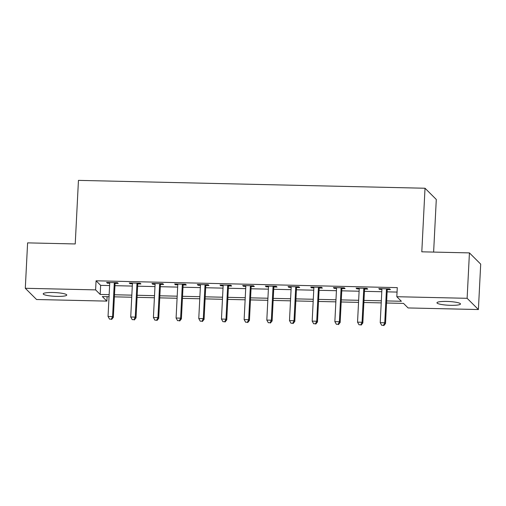 <?xml version="1.0" encoding="UTF-8"?>
<svg xmlns="http://www.w3.org/2000/svg" width="506" height="506" viewBox="0 0 506 506"><rect width="100%" height="100%" fill="white"/><g stroke="black" fill="none" stroke-linecap="round" stroke-linejoin="round"><path stroke-width="0.76" d="M53.029 292.506A11.79 1.872 2.9 0 1 66.754 295.042A11.79 1.872 2.9 0 1 56.925 296.389A11.79 1.872 2.9 0 1 43.2 293.853A11.79 1.872 2.9 0 1 53.029 292.506M446.773 301.437A11.79 1.872 2.9 0 1 460.498 303.973A11.79 1.872 2.9 0 1 450.669 305.32A11.79 1.872 2.9 0 1 436.95 302.784A11.79 1.872 2.9 0 1 446.773 301.437M433.623 252.083L436.292 199.465L425.021 188.238L78.449 180.376L75.23 243.955L27.602 242.874L25.3 288.287L95.609 289.881L100.182 294.435L109.151 294.637M425.021 188.238L421.802 251.817L469.429 252.892L480.7 264.126L478.398 309.539L408.089 307.945L403.516 303.391L386.559 303.005M107.108 296.668L106.88 301.114L36.571 299.52L25.3 288.287M386.66 300.931L401.385 301.266L396.818 296.712L397.28 287.629L96.07 280.798L100.643 285.352L109.612 285.555M114.951 285.675L132.294 286.067M137.632 286.187L154.975 286.586M160.307 286.706L177.657 287.098M182.989 287.218L200.338 287.61M205.67 287.737L223.019 288.129M228.351 288.249L245.701 288.641M251.033 288.762L268.382 289.154M273.714 289.28L291.064 289.672M296.396 289.793L313.745 290.185M319.077 290.305L336.427 290.703M341.759 290.823L359.108 291.216M364.44 291.336L381.783 291.728M387.122 291.848L397.052 292.076M387.463 289.558L390.411 289.628L389.652 288.869L378.766 288.622L379.525 289.381L381.897 289.432M364.782 289.046L367.729 289.109L366.97 288.35L356.085 288.104L356.844 288.863L359.216 288.92M342.1 288.528L345.054 288.597L344.289 287.838L333.403 287.591L334.162 288.35L336.534 288.401M319.419 288.015L322.373 288.085L321.607 287.326L310.722 287.079L311.481 287.838L313.853 287.889M296.737 287.503L299.691 287.566L298.926 286.807L288.04 286.56L288.799 287.319L291.171 287.376M274.056 286.984L277.01 287.054L276.244 286.295L265.359 286.048L266.118 286.807L268.49 286.858M251.374 286.472L254.328 286.541L253.563 285.782L242.678 285.536L243.437 286.295L245.808 286.345M228.693 285.96L231.647 286.023L230.881 285.264L219.996 285.017L220.755 285.776L223.127 285.833M206.012 285.441L208.965 285.51L208.2 284.751L197.315 284.505L198.08 285.264L200.446 285.314M183.33 284.929L186.284 284.998L185.519 284.239L174.633 283.986L175.399 284.745L177.764 284.802M160.649 284.416L163.602 284.48L162.837 283.721L151.952 283.474L152.717 284.233L155.083 284.29M137.967 283.898L140.921 283.967L140.162 283.208L129.27 282.962L130.036 283.721L132.401 283.771M115.286 283.385L118.24 283.449L117.481 282.69L106.589 282.443L107.354 283.202L109.72 283.259M469.429 252.892L467.127 298.306L478.398 309.539M96.07 280.798L95.609 289.881M396.818 296.712L467.127 298.306M114.489 294.758L131.832 295.15M137.17 295.27L154.513 295.668M159.852 295.789L177.195 296.181M182.533 296.301L199.876 296.693M205.215 296.82L222.558 297.212M227.896 297.332L245.239 297.724M250.578 297.844L267.921 298.236M273.253 298.363L290.602 298.755M295.934 298.875L313.284 299.267M318.616 299.388L335.965 299.786M341.297 299.906L358.646 300.298M363.978 300.419L381.328 300.811M109.049 296.712L102.313 296.56L106.88 301.114M381.22 302.885L363.877 302.493M358.539 302.373L341.196 301.981M335.857 301.854L318.514 301.462M313.176 301.342L295.833 300.95M290.495 300.83L273.151 300.438M267.813 300.311L250.47 299.919M245.132 299.799L227.789 299.407M222.45 299.286L205.107 298.888M199.769 298.768L182.426 298.376M177.094 298.255L159.744 297.863M154.412 297.743L137.063 297.345M131.731 297.224L114.381 296.832M100.643 285.352L100.182 294.435M379.563 288.635L379.525 289.381M356.882 288.123L356.844 288.863M334.2 287.61L334.162 288.35M311.519 287.092L311.481 287.838M288.837 286.579L288.799 287.319M266.156 286.067L266.118 286.807M243.475 285.548L243.437 286.295M220.793 285.036L220.755 285.776M198.112 284.524L198.08 285.264M175.437 284.005L175.399 284.745M152.755 283.493L152.717 284.233M130.074 282.98L130.036 283.721M107.392 282.462L107.354 283.202M386.698 288.799L386.597 289.027A1.841 1.79 -45.1 0 0 386.432 289.704L384.756 322.765L380.221 322.664L381.897 289.603A1.841 1.79 -45.1 0 0 381.796 288.92L381.714 288.686M387.798 288.825L387.356 289.786A1.841 1.79 -45.1 0 0 387.191 290.463L385.515 323.524L384.756 322.765L383.504 325.32L381.688 325.282L383.504 325.32M383.807 325.624L385.515 323.524M380.221 322.664L381.688 325.282M364.016 288.287L363.915 288.515A1.841 1.79 -45.1 0 0 363.751 289.192L362.075 322.252L357.54 322.145L359.216 289.084A1.841 1.79 -45.1 0 0 359.115 288.407L359.032 288.173M365.117 288.312L364.674 289.274A1.841 1.79 -45.1 0 0 364.51 289.951L362.834 323.011L362.075 322.252L360.822 324.808L359.007 324.77L360.822 324.808M361.126 325.111L362.834 323.011M357.54 322.145L359.007 324.77M341.335 287.769L341.234 287.996A1.841 1.79 -45.1 0 0 341.069 288.673L339.393 321.734L334.858 321.633L336.534 288.572A1.841 1.79 -45.1 0 0 336.433 287.889L336.357 287.661M342.435 287.794L341.993 288.755A1.841 1.79 -45.1 0 0 341.828 289.432L340.152 322.493L339.393 321.734L338.141 324.295L336.326 324.251L338.141 324.295M338.444 324.599L340.152 322.493M334.858 321.633L336.326 324.251M318.654 287.256L318.552 287.484A1.841 1.79 -45.1 0 0 318.388 288.161L316.712 321.221L312.177 321.12L313.853 288.059A1.841 1.79 -45.1 0 0 313.752 287.376L313.676 287.142M319.754 287.281L319.311 288.243A1.841 1.79 -45.1 0 0 319.147 288.92L317.471 321.98L316.712 321.221L315.459 323.777L313.644 323.739L315.459 323.777M315.763 324.08L317.471 321.98M312.177 321.12L313.644 323.739M295.978 286.744L295.871 286.972A1.841 1.79 -45.1 0 0 295.706 287.642L294.03 320.709L289.495 320.602L291.171 287.541A1.841 1.79 -45.1 0 0 291.07 286.864L290.994 286.63M297.073 286.769L296.63 287.731A1.841 1.79 -45.1 0 0 296.465 288.401L294.796 321.462L294.03 320.709L292.778 323.264L290.963 323.22L292.778 323.264M293.082 323.568L294.796 321.462M289.495 320.602L290.963 323.22M273.297 286.225L273.189 286.453A1.841 1.79 -45.1 0 0 273.025 287.13L271.349 320.19L266.814 320.089L268.49 287.029A1.841 1.79 -45.1 0 0 268.389 286.345L268.313 286.111M274.391 286.251L273.955 287.212A1.841 1.79 -45.1 0 0 273.784 287.889L272.114 320.949L271.349 320.19L270.096 322.752L268.281 322.708L270.096 322.752M270.4 323.056L272.114 320.949M266.814 320.089L268.281 322.708M250.615 285.713L250.508 285.941A1.841 1.79 -45.1 0 0 250.343 286.617L248.667 319.678L244.132 319.577L245.808 286.516A1.841 1.79 -45.1 0 0 245.707 285.833L245.631 285.599M251.71 285.738L251.273 286.7A1.841 1.79 -45.1 0 0 251.102 287.376L249.433 320.437L248.667 319.678L247.415 322.233L245.6 322.195L247.415 322.233M247.719 322.537L249.433 320.437M244.132 319.577L245.6 322.195M227.934 285.201L227.826 285.428A1.841 1.79 -45.1 0 0 227.662 286.099L225.986 319.159L221.451 319.058L223.127 285.998A1.841 1.79 -45.1 0 0 223.032 285.314L222.95 285.087M229.028 285.226L228.592 286.187A1.841 1.79 -45.1 0 0 228.421 286.858L226.751 319.918L225.986 319.159L224.734 321.721L222.918 321.677L224.734 321.721M225.037 322.025L226.751 319.918M221.451 319.058L222.918 321.677M205.253 284.682L205.145 284.91A1.841 1.79 -45.1 0 0 204.981 285.586L203.304 318.647L198.769 318.546L200.446 285.485A1.841 1.79 -45.1 0 0 200.351 284.802L200.268 284.568M206.347 284.707L205.91 285.669A1.841 1.79 -45.1 0 0 205.74 286.345L204.07 319.406L203.304 318.647L202.052 321.209L200.237 321.165L202.052 321.209M202.362 321.512L204.07 319.406M198.769 318.546L200.237 321.165M182.571 284.17L182.464 284.397A1.841 1.79 -45.1 0 0 182.299 285.074L180.623 318.135L176.088 318.027L177.764 284.967A1.841 1.79 -45.1 0 0 177.669 284.29L177.587 284.056M183.665 284.195L183.229 285.156A1.841 1.79 -45.1 0 0 183.064 285.833L181.388 318.894L180.623 318.135L179.371 320.69L177.562 320.652L179.371 320.69M179.681 320.994L181.388 318.894M176.088 318.027L177.562 320.652M159.89 283.657L159.782 283.885A1.841 1.79 -45.1 0 0 159.618 284.555L157.942 317.616L153.407 317.515L155.083 284.454A1.841 1.79 -45.1 0 0 154.988 283.771L154.906 283.543M160.984 283.683L160.547 284.644A1.841 1.79 -45.1 0 0 160.383 285.314L158.707 318.375L157.942 317.616L156.689 320.178L154.88 320.134L156.689 320.178M156.999 320.481L158.707 318.375M153.407 317.515L154.88 320.134M137.208 283.139L137.101 283.366A1.841 1.79 -45.1 0 0 136.936 284.043L135.26 317.104L130.725 317.003L132.401 283.942A1.841 1.79 -45.1 0 0 132.306 283.259L132.224 283.025M138.302 283.164L137.866 284.125A1.841 1.79 -45.1 0 0 137.702 284.802L136.025 317.863L135.26 317.104L134.008 319.665L132.199 319.621L134.008 319.665M134.318 319.969L136.025 317.863M130.725 317.003L132.199 319.621M114.527 282.626L114.419 282.854A1.841 1.79 -45.1 0 0 114.255 283.531L112.579 316.592L108.044 316.484L109.72 283.423A1.841 1.79 -45.1 0 0 109.625 282.746L109.543 282.512M115.621 282.652L115.185 283.613A1.841 1.79 -45.1 0 0 115.02 284.29L113.344 317.351L112.579 316.592L111.333 319.147L109.517 319.109L111.333 319.147M111.636 319.45L113.344 317.351M108.044 316.484L109.517 319.109M386.597 289.027L387.356 289.786M386.432 289.704L387.191 290.463M363.915 288.515L364.674 289.274M363.751 289.192L364.51 289.951M341.234 287.996L341.993 288.755M341.069 288.673L341.828 289.432M318.552 287.484L319.311 288.243M318.388 288.161L319.147 288.92M295.871 286.972L296.63 287.731M295.706 287.642L296.465 288.401M273.189 286.453L273.955 287.212M273.025 287.13L273.784 287.889M250.508 285.941L251.273 286.7M250.343 286.617L251.102 287.376M227.826 285.428L228.592 286.187M227.662 286.099L228.421 286.858M205.145 284.91L205.91 285.669M204.981 285.586L205.74 286.345M182.464 284.397L183.229 285.156M182.299 285.074L183.064 285.833M159.782 283.885L160.547 284.644M159.618 284.555L160.383 285.314M137.101 283.366L137.866 284.125M136.936 284.043L137.702 284.802M114.419 282.854L115.185 283.613M114.255 283.531L115.02 284.29"/></g></svg>
